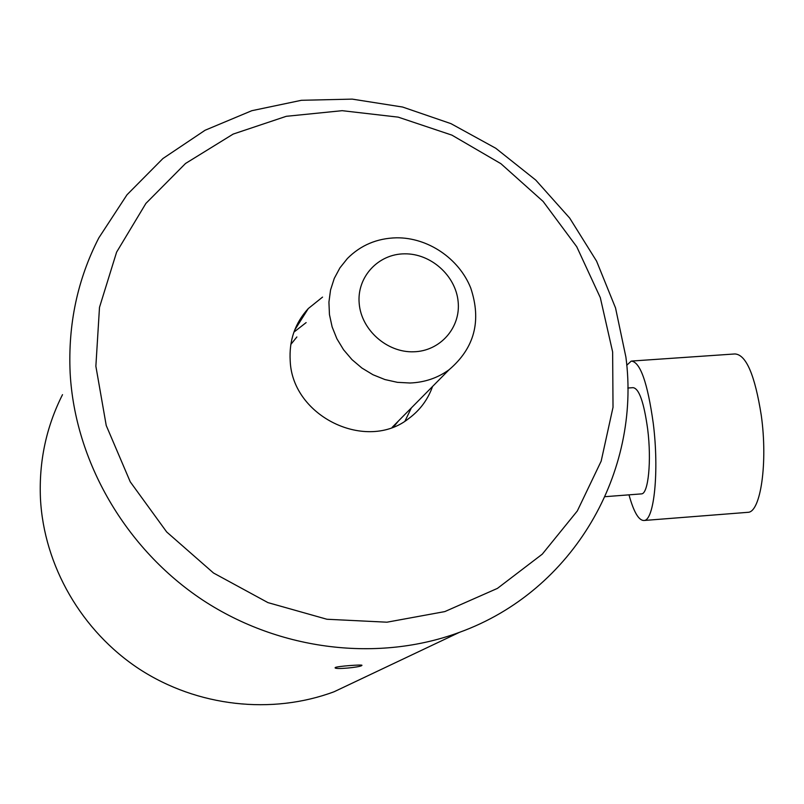<?xml version="1.0" encoding="UTF-8"?>
<svg xmlns="http://www.w3.org/2000/svg" width="804" height="804" viewBox="0 0 804 804"><rect width="100%" height="100%" fill="white"/><g stroke="black" fill="none" stroke-linecap="round" stroke-linejoin="round"><path stroke-width="1.21" d="M627.793 388.03L633.019 387.659C639.049 388.332 643.944 402.211 647.692 429.286C651.652 460.752 648.336 493.787 641.572 493.877L641.12 493.907M626.738 365.277L631.251 361.076C640.225 361.87 647.562 382.614 653.26 423.306C659.29 470.933 654.175 520.56 644.084 520.479C638.808 520.69 633.773 512.138 628.989 494.842M632.235 361.006L734.936 353.951C746.142 354.584 754.926 375.086 761.287 415.457C767.941 462.712 760.654 512.178 748.062 512.309L747.268 512.369M95.867 366.212L106.228 425.487L130.248 481.827L166.689 531.977L213.512 573.011L267.973 602.628L326.916 619.251L386.965 622.195L444.813 611.593L497.435 588.387L542.278 554.157L577.322 510.952L601.171 461.144L613.02 407.286L612.638 351.941L600.307 297.641L576.749 246.748L543.122 201.442L500.902 163.684L451.908 135.132L398.221 117.143L342.172 110.681L286.284 116.309L233.18 134.077L185.533 163.473L145.906 203.412L116.6 252.154L99.495 307.359L95.867 366.212M625.904 357.127C641.029 471.546 574.146 590.88 459.416 632.356C378.835 662.174 280.435 651.059 202.97 600.246C125.705 549.192 74.903 461.466 70.139 372.935C67.938 324.364 77.506 279.33 98.842 237.853L127.022 194.759L162.931 158.529L205.07 130.258L251.803 110.701L301.44 100.289L352.263 99.123L402.623 107.043L450.943 123.635L495.766 148.258L535.755 180.076L569.704 218.095L596.588 261.159L615.542 307.972L625.904 357.127M62.511 394.653C46.25 426.854 38.893 461.406 40.441 498.329C43.808 565.614 81.586 631.21 139.484 669.159C197.543 706.887 271.953 714.856 334.072 691.762L366.343 676.476M335.338 667.491C337.6 666.204 362.051 664.426 361.971 665.29L361.699 665.591C359.227 667.39 335.238 669.631 335.097 667.822L335.338 667.491M293.912 332.132L306.133 322.595M432.562 386.463C427.909 399.538 419.989 410.211 408.784 418.502C366.664 452.33 292.244 416.713 290.204 360.845C288.988 340.514 295.008 323.087 308.294 308.555L322.555 297.098M411.357 407.919L405.005 421.055M409.99 383.005L397.407 382.332L384.945 379.558L372.986 374.744L361.89 368.031L351.981 359.619L343.559 349.75L336.876 338.735L332.122 326.886L329.449 314.565L328.926 302.143L330.544 289.973L334.253 278.435L339.941 267.843L347.408 258.496C360.725 245.15 377.106 238.255 396.533 237.803C427.919 237.461 458.883 258.456 470.672 287.842C481.737 320.776 474.541 348.072 449.084 369.739C437.688 378.001 424.653 382.423 409.99 383.005M290.807 344.464L296.877 336.966M413.628 351.79C387.015 352.735 361.287 329.941 359.197 303.51C356.715 277.068 378.151 253.933 404.472 253.833C430.763 253.34 455.717 275.581 458.129 301.57C460.933 327.55 440.27 351.237 413.628 351.79M398.472 420.954L393.699 426.763M605.07 496.681L641.572 493.877M644.084 520.479L748.062 512.309M308.294 308.555L294.646 330.163M459.416 632.356L334.072 691.762M449.084 369.739L392.141 427.356"/></g></svg>
